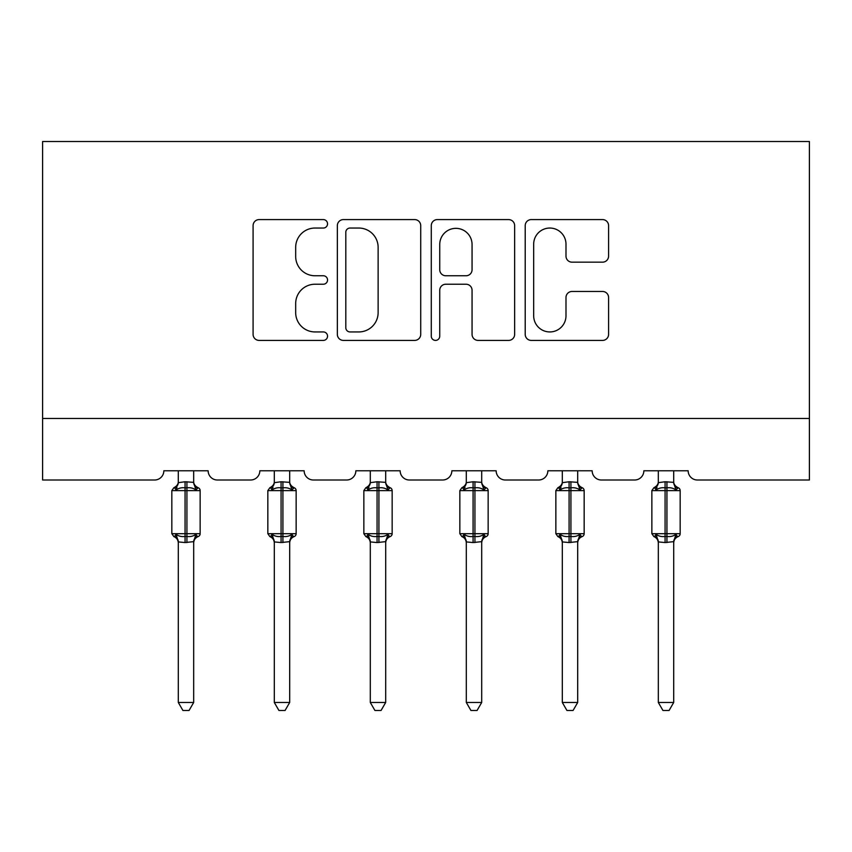 <?xml version="1.0" encoding="UTF-8"?>
<svg xmlns="http://www.w3.org/2000/svg" width="852" height="852" viewBox="0 0 852 852"><rect width="100%" height="100%" fill="white"/><g stroke="black" fill="none" stroke-linecap="round" stroke-linejoin="round"><path stroke-width="1.28" d="M327.541 223.82A4.228 4.228 0 0 0 323.313 219.592L259.125 219.592A6.039 6.039 0 0 0 253.087 225.631L253.087 334.357A6.039 6.039 0 0 0 259.125 340.406L323.313 340.406A4.228 4.228 0 0 0 327.541 336.167A4.228 4.228 0 0 0 323.313 331.939L315.006 331.939A19.33 19.33 0 0 1 295.676 312.609L295.676 303.557A19.33 19.33 0 0 1 315.006 284.227L323.313 284.227A4.228 4.228 0 0 0 327.541 279.999A4.228 4.228 0 0 0 323.313 275.76L315.006 275.76A19.33 19.33 0 0 1 295.676 256.431L295.676 247.378A19.33 19.33 0 0 1 315.006 228.048L323.313 228.048A4.228 4.228 0 0 0 327.541 223.82M602.534 262.171A6.039 6.039 0 0 0 608.584 256.132L608.584 225.631A6.039 6.039 0 0 0 602.534 219.592L531.254 219.592A6.039 6.039 0 0 0 525.215 225.631L525.215 334.357A6.039 6.039 0 0 0 531.254 340.406L602.534 340.406A6.039 6.039 0 0 0 608.584 334.357L608.584 297.508A6.039 6.039 0 0 0 602.534 291.469L572.033 291.469A6.039 6.039 0 0 0 565.994 297.508L565.994 315.783A16.156 16.156 0 0 1 549.838 331.939A16.156 16.156 0 0 1 533.672 315.783L533.672 244.204A16.156 16.156 0 0 1 549.838 228.048A16.156 16.156 0 0 1 565.994 244.204L565.994 256.132A6.039 6.039 0 0 0 572.033 262.171L602.534 262.171M809.4 418.46L809.4 141.528L42.6 141.528L42.6 480.006L154.606 480.006A9.234 9.234 0 0 0 163.84 470.773L208.144 470.773A9.234 9.234 0 0 0 217.377 480.006L250.605 480.006A9.234 9.234 0 0 0 259.839 470.773L304.153 470.773A9.234 9.234 0 0 0 313.376 480.006L346.615 480.006A9.234 9.234 0 0 0 355.848 470.773L400.152 470.773A9.234 9.234 0 0 0 409.386 480.006L442.614 480.006A9.234 9.234 0 0 0 451.848 470.773L496.152 470.773A9.234 9.234 0 0 0 505.385 480.006L538.624 480.006A9.234 9.234 0 0 0 547.847 470.773L592.161 470.773A9.234 9.234 0 0 0 601.395 480.006L634.623 480.006A9.234 9.234 0 0 0 643.856 470.773L688.16 470.773A9.234 9.234 0 0 0 697.394 480.006L809.4 480.006L809.4 418.46L42.6 418.46M420.718 225.631A6.039 6.039 0 0 0 414.679 219.592L343.399 219.592A6.039 6.039 0 0 0 337.349 225.631L337.349 334.357A6.039 6.039 0 0 0 343.399 340.406L414.679 340.406A6.039 6.039 0 0 0 420.718 334.357L420.718 225.631M437.321 219.592L508.601 219.592A6.039 6.039 0 0 1 514.651 225.631L514.651 334.357A6.039 6.039 0 0 1 508.601 340.406L478.1 340.406A6.039 6.039 0 0 1 472.061 334.357L472.061 290.266A6.039 6.039 0 0 0 466.023 284.227L445.788 284.227A6.039 6.039 0 0 0 439.738 290.266L439.738 336.167A4.228 4.228 0 0 1 435.51 340.406A4.228 4.228 0 0 1 431.282 336.167L431.282 225.631A6.039 6.039 0 0 1 437.321 219.592M350.034 228.048A4.228 4.228 0 0 0 345.805 232.276L345.805 327.711A4.228 4.228 0 0 0 350.034 331.939L358.798 331.939A19.33 19.33 0 0 0 378.128 312.609L378.128 247.378A19.33 19.33 0 0 0 358.798 228.048L350.034 228.048M472.061 244.503A16.156 16.156 0 0 0 455.905 228.347A16.156 16.156 0 0 0 439.738 244.503L439.738 269.722A6.039 6.039 0 0 0 445.788 275.76L466.023 275.76A6.039 6.039 0 0 0 472.061 269.722L472.061 244.503M178.302 702.474L193.681 702.474L189.059 710.472L182.914 710.472L178.302 702.474L178.302 541.957A6.773 6.454 180 0 0 174.745 536.281L176.066 534.3C178.569 536.185 181.572 536.909 185.065 536.462L185.065 533.693L186.918 533.693L186.918 487.855C190.411 487.408 193.404 488.132 195.917 490.017L198.122 487.727A3.078 3.078 0 0 1 200.145 490.614L171.838 490.614L171.838 533.693L185.065 533.693L185.065 487.855C181.572 487.408 178.569 488.132 176.066 490.017L174.745 488.036A6.773 6.454 0 0 0 178.302 482.36M193.681 702.474L193.692 541.638L185.065 542.554L185.065 536.462L186.918 536.462L186.918 533.693L200.145 533.693A3.078 3.078 0 0 1 198.122 536.59L197.238 536.281L198.122 536.59C195.332 537.782 193.851 539.902 193.681 542.948M193.681 541.915L193.681 541.957A6.773 6.454 180 0 1 197.238 536.281L195.917 534.3C193.404 536.185 190.411 536.909 186.918 536.462L186.918 542.554M185.065 542.554L178.302 541.915M178.302 470.773L178.292 482.669L185.065 481.763L193.681 482.36A6.773 6.454 0 0 0 197.238 488.036M193.681 470.773L193.681 482.392M176.066 490.017L176.971 487.397M195.917 490.017L193.692 482.669M193.692 541.638L195.917 534.3M178.292 541.638L176.066 534.3M274.301 702.474L289.691 702.474L285.069 710.472L278.923 710.472L274.301 702.474L274.301 541.957A6.773 6.454 180 0 0 270.744 536.281L272.065 534.3C274.578 536.185 277.582 536.909 281.075 536.462L281.075 533.693L282.917 533.693L282.917 487.855C286.41 487.408 289.414 488.132 291.916 490.017L294.132 487.727A3.078 3.078 0 0 1 296.145 490.614L267.837 490.614L267.837 533.693L281.075 533.693L281.075 487.855C277.582 487.408 274.578 488.132 272.065 490.017L270.744 488.036A6.773 6.454 0 0 0 274.301 482.36M289.691 702.474L289.691 541.638L281.075 542.554L281.075 536.462L282.917 536.462L282.917 533.693L296.145 533.693A3.078 3.078 0 0 1 294.132 536.59L293.237 536.281L294.132 536.59C291.331 537.782 289.85 539.902 289.691 542.948M289.691 541.915L289.691 541.957A6.773 6.454 180 0 1 293.237 536.281L291.916 534.3C289.414 536.185 286.41 536.909 282.917 536.462L282.917 542.554M281.075 542.554L274.301 541.915M274.301 470.773L274.301 482.669L281.075 481.763L289.691 482.36A6.773 6.454 0 0 0 293.237 488.036M289.691 470.773L289.691 482.392M272.065 490.017L272.97 487.397M291.916 490.017L289.691 482.669M289.691 541.638L291.916 534.3M274.301 541.638L272.065 534.3M370.3 702.474L385.69 702.474L381.068 710.472L374.923 710.472L370.3 702.474L370.3 541.957A6.773 6.454 180 0 0 366.754 536.281L368.075 534.3C370.577 536.185 373.581 536.909 377.074 536.462L377.074 533.693L378.916 533.693L378.916 487.855C382.41 487.408 385.413 488.132 387.926 490.017L390.131 487.727A3.078 3.078 0 0 1 392.154 490.614L363.847 490.614L363.847 533.693L377.074 533.693L377.074 487.855C373.581 487.408 370.577 488.132 368.075 490.017L366.754 488.036A6.773 6.454 0 0 0 370.3 482.36M385.69 702.474L385.7 541.638L377.074 542.554L377.074 536.462L378.916 536.462L378.916 533.693L392.154 533.693A3.078 3.078 0 0 1 390.131 536.59L389.247 536.281L390.131 536.59C387.34 537.782 385.849 539.902 385.69 542.948M385.69 541.915L385.69 541.957A6.773 6.454 180 0 1 389.247 536.281L387.926 534.3C385.413 536.185 382.41 536.909 378.916 536.462L378.916 542.554M377.074 542.554L370.3 541.915M370.3 470.773L370.3 482.669L377.074 481.763L385.69 482.36A6.773 6.454 0 0 0 389.247 488.036M385.69 470.773L385.69 482.392M368.075 490.017L368.98 487.397M387.926 490.017L385.7 482.669M385.7 541.638L387.926 534.3M370.3 541.638L368.075 534.3M466.31 702.474L481.7 702.474L477.077 710.472L470.932 710.472L466.31 702.474L466.31 541.957A6.773 6.454 180 0 0 462.753 536.281L464.074 534.3C466.587 536.185 469.59 536.909 473.084 536.462L473.084 533.693L474.926 533.693L474.926 487.855C478.419 487.408 481.423 488.132 483.925 490.017L486.141 487.727A3.078 3.078 0 0 1 488.153 490.614L459.846 490.614L459.846 533.693L473.084 533.693L473.084 487.855C469.59 487.408 466.587 488.132 464.074 490.017L462.753 488.036A6.773 6.454 0 0 0 466.31 482.36M481.7 702.474L481.7 541.638L473.084 542.554L473.084 536.462L474.926 536.462L474.926 533.693L488.153 533.693A3.078 3.078 0 0 1 486.141 536.59L485.246 536.281L486.141 536.59C483.34 537.782 481.859 539.902 481.7 542.948M481.7 541.915L481.7 541.957A6.773 6.454 180 0 1 485.246 536.281L483.925 534.3C481.423 536.185 478.419 536.909 474.926 536.462L474.926 542.554M473.084 542.554L466.31 541.915M466.31 470.773L466.3 482.669L473.084 481.763L481.7 482.36A6.773 6.454 0 0 0 485.246 488.036M481.7 470.773L481.7 482.392M464.074 490.017L464.979 487.397M483.925 490.017L481.7 482.669M481.7 541.638L483.925 534.3M466.3 541.638L464.074 534.3M562.309 702.474L577.699 702.474L573.077 710.472L566.931 710.472L562.309 702.474L562.309 541.957A6.773 6.454 180 0 0 558.763 536.281L560.083 534.3C562.586 536.185 565.59 536.909 569.083 536.462L569.083 533.693L570.925 533.693L570.925 487.855C574.418 487.408 577.422 488.132 579.935 490.017L582.14 487.727A3.078 3.078 0 0 1 584.163 490.614L555.855 490.614L555.855 533.693L569.083 533.693L569.083 487.855C565.59 487.408 562.586 488.132 560.083 490.017L558.763 488.036A6.773 6.454 0 0 0 562.309 482.36M577.699 702.474L577.699 541.638L569.083 542.554L569.083 536.462L570.925 536.462L570.925 533.693L584.163 533.693A3.078 3.078 0 0 1 582.14 536.59L581.256 536.281L582.14 536.59C579.339 537.782 577.858 539.902 577.699 542.948M577.699 541.915L577.699 541.957A6.773 6.454 180 0 1 581.256 536.281L579.935 534.3C577.422 536.185 574.418 536.909 570.925 536.462L570.925 542.554M569.083 542.554L562.309 541.915M562.309 470.773L562.309 482.669L569.083 481.763L577.699 482.36A6.773 6.454 0 0 0 581.256 488.036M577.699 470.773L577.699 482.392M560.083 490.017L560.989 487.397M579.935 490.017L577.699 482.669M577.699 541.638L579.935 534.3M562.309 541.638L560.083 534.3M658.319 702.474L673.698 702.474L669.086 710.472L662.941 710.472L658.319 702.474L658.319 541.957A6.773 6.454 180 0 0 654.762 536.281L656.083 534.3C658.596 536.185 661.589 536.909 665.082 536.462L665.082 533.693L666.935 533.693L666.935 487.855C670.428 487.408 673.431 488.132 675.934 490.017L678.149 487.727A3.078 3.078 0 0 1 680.162 490.614L651.855 490.614L651.855 533.693L665.082 533.693L665.082 487.855C661.589 487.408 658.596 488.132 656.083 490.017L654.762 488.036A6.773 6.454 0 0 0 658.319 482.36M673.698 702.474L673.708 541.638L665.082 542.554L665.082 536.462L666.935 536.462L666.935 533.693L680.162 533.693A3.078 3.078 0 0 1 678.149 536.59L677.255 536.281L678.149 536.59C675.348 537.782 673.868 539.902 673.698 542.948M673.698 541.915L673.698 541.957A6.773 6.454 180 0 1 677.255 536.281L675.934 534.3C673.431 536.185 670.428 536.909 666.935 536.462L666.935 542.554M665.082 542.554L658.319 541.915M658.319 470.773L658.308 482.669L665.082 481.763L673.698 482.36A6.773 6.454 0 0 0 677.255 488.036M673.698 470.773L673.698 482.392M656.083 490.017L656.988 487.397M675.934 490.017L673.708 482.669M673.708 541.638L675.934 534.3M658.308 541.638L656.083 534.3M186.918 481.763L186.918 487.855L185.065 487.855L185.065 481.763M282.917 481.763L282.917 487.855L281.075 487.855L281.075 481.763M378.916 481.763L378.916 487.855L377.074 487.855L377.074 481.763M474.926 481.763L474.926 487.855L473.084 487.855L473.084 481.763M570.925 481.763L570.925 487.855L569.083 487.855L569.083 481.763M666.935 481.763L666.935 487.855L665.082 487.855L665.082 481.763M200.145 533.693L200.145 490.614M178.302 542.948C178.132 539.902 176.652 537.782 173.851 536.59L171.838 533.693M178.302 481.369C178.419 484 176.939 486.119 173.851 487.727L171.838 490.614M198.122 487.727C195.044 486.119 193.564 484 193.681 481.369M296.145 533.693L296.145 490.614M274.301 542.948C274.142 539.902 272.661 537.782 269.86 536.59L267.837 533.693M274.301 481.369C274.419 484 272.938 486.119 269.86 487.727L267.837 490.614M294.132 487.727C291.043 486.119 289.563 484 289.691 481.369M392.154 533.693L392.154 490.614M370.3 542.948C370.141 539.902 368.66 537.782 365.859 536.59L363.847 533.693M370.3 481.369C370.428 484 368.948 486.119 365.859 487.727L363.847 490.614M390.131 487.727C387.053 486.119 385.573 484 385.69 481.369M488.153 533.693L488.153 490.614M466.31 542.948C466.15 539.902 464.659 537.782 461.869 536.59L459.846 533.693M466.31 481.369C466.427 484 464.947 486.119 461.869 487.727L459.846 490.614M486.141 487.727C483.052 486.119 481.572 484 481.7 481.369M584.163 533.693L584.163 490.614M562.309 542.948C562.15 539.902 560.669 537.782 557.868 536.59L555.855 533.693M562.309 481.369C562.437 484 560.957 486.119 557.868 487.727L555.855 490.614M582.14 487.727C579.062 486.119 577.581 484 577.699 481.369M680.162 533.693L680.162 490.614M658.319 542.948C658.149 539.902 656.668 537.782 653.878 536.59L651.855 533.693M658.319 481.369C658.436 484 656.956 486.119 653.878 487.727L651.855 490.614M678.149 487.727C675.061 486.119 673.581 484 673.698 481.369"/></g></svg>

